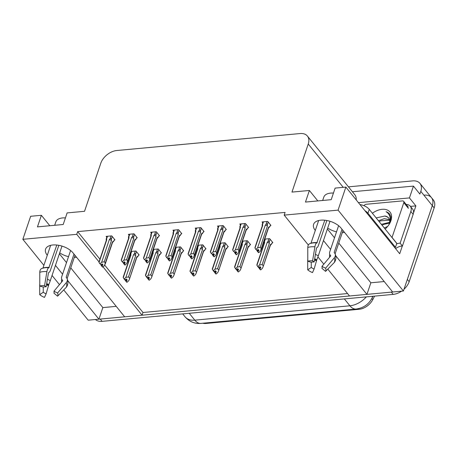 <?xml version="1.0" encoding="UTF-8"?>
<svg xmlns="http://www.w3.org/2000/svg" width="457" height="457" viewBox="0 0 457 457"><rect width="100%" height="100%" fill="white"/><g stroke="black" fill="none" stroke-linecap="round" stroke-linejoin="round"><path stroke-width="0.69" d="M76.553 257.262A15.407 8.18 18.7 0 1 76.056 257.32A15.407 8.18 18.7 0 1 74.302 257.394M68.516 256.663A15.407 8.18 18.7 0 1 59.701 252.847M327.703 228.032A15.407 8.18 -161.3 0 0 336.523 231.848M342.304 232.579A15.407 8.18 -161.3 0 0 344.058 232.499A15.407 8.18 -161.3 0 0 344.561 232.447M308.344 245.026L284.18 215.116L338.071 210.129L403.405 291L392.666 291.994L341.042 228.094A15.407 8.18 -161.3 0 0 325.652 220.314A15.407 8.18 -161.3 0 0 313.582 224.347A15.407 8.18 -161.3 0 0 315.29 230.459M323.459 240.571L330.582 249.391M335.695 255.72L366.931 294.377L349.514 295.987L327.795 269.104M323.807 264.169L317.923 256.885M116.221 306.361L102.848 307.601L98.923 319.192L88.184 320.186L63.729 289.915M424.17 195.133A14.441 9.38 141.1 0 1 431.477 197.647A14.441 9.38 141.1 0 1 432.311 205.604L403.405 291M338.757 243.061L370.856 282.786L384.228 281.546M370.856 282.786L366.931 294.377M104.744 265.151L142.99 312.491L347.548 293.554M142.99 312.491L142.076 315.199L124.664 316.81L73.04 252.91A15.407 8.18 -161.3 0 0 57.645 245.129A15.407 8.18 -161.3 0 0 45.574 249.162A15.407 8.18 -161.3 0 0 47.288 255.274M410.46 206.398L415.887 205.896L413.476 213.025M402.303 246.032L399.698 253.732L345.863 187.096L335.13 188.095L331.205 199.686L305.465 202.068L309.389 190.478L291.972 192.089L308.247 144.024A14.441 9.38 -38.9 0 0 307.412 136.06A14.441 9.38 -38.9 0 0 300.1 133.547L116.792 150.519A14.441 9.38 -38.9 0 0 100.803 163.229L84.534 211.3L67.122 212.911L63.197 224.501L37.457 226.883L41.381 215.293L30.648 216.287L22.85 239.314L43.878 265.346M358.425 202.651L409.449 197.921L415.887 205.896M356.226 199.92A14.441 9.38 -38.9 0 0 354.803 194.722L307.412 136.06M409.449 197.921L413.448 186.102L352.404 191.751M348.44 186.844L412.665 180.892A14.441 9.38 141.1 0 1 419.977 183.411A14.441 9.38 141.1 0 1 420.806 191.369L419.892 194.071L413.448 186.102M338.071 210.129L345.863 187.096M52.047 275.457L59.456 284.625M55.457 265.391L62.58 274.206M67.693 280.535L98.923 319.192M22.85 239.314L76.742 234.327L99.026 261.912M103.059 266.905L142.076 315.199M49.824 225.741L41.381 215.293M317.826 200.92L309.389 190.478M284.18 215.116L285.094 212.414L77.656 231.619L76.742 234.327M374.58 296.119L372.758 299.672A12.996 8.443 141.1 0 1 359.145 309.28L206.113 323.453A12.996 8.443 141.1 0 1 202.834 323.23M77.656 231.619L99.94 259.205M270.338 225.472L270.921 225.415L267.699 221.428L262.067 221.953L262.758 222.805M248.06 227.535L248.637 227.477L245.42 223.496L239.788 224.016L240.473 224.867M203.502 231.659L204.079 231.608L200.857 227.62L195.225 228.14L195.916 228.991M181.218 233.721L181.8 233.67L178.578 229.682L172.946 230.202L173.637 231.053M158.939 235.783L159.516 235.732L156.3 231.745L150.667 232.265L151.353 233.116M136.66 237.851L137.237 237.794L134.015 233.807L128.388 234.332L129.074 235.184M225.781 229.597L226.358 229.545L223.136 225.558L217.509 226.078L218.195 226.929M114.381 239.914L114.958 239.856L111.737 235.869L106.11 236.395L106.795 237.246M272.269 242.678L272.846 242.621L269.624 238.634L264.734 239.091M249.99 244.741L250.567 244.684L247.346 240.702L242.456 241.153M205.427 248.865L206.004 248.814L202.782 244.826L197.892 245.278M183.148 250.927L183.725 250.876L180.504 246.889L175.614 247.34M160.87 252.989L161.447 252.938L158.225 248.951L153.335 249.402M227.706 246.803L228.289 246.751L225.067 242.764L220.177 243.215M138.585 255.057L139.168 255L135.946 251.013L131.056 251.47M327.383 228.98L334.507 237.8M59.381 253.795L66.505 262.615M70.755 267.876L102.848 307.601M392.62 291.937A14.441 9.38 141.1 0 1 391.341 292.114L100.249 319.072A14.441 9.38 141.1 0 1 98.946 319.123M419.977 183.411L431.477 197.647A14.441 9.38 141.1 0 1 432.311 205.604L407.33 279.41L409.169 281.683A14.441 9.38 141.1 0 1 403.999 289.241M431.477 197.647L433.322 199.926A14.441 9.38 141.1 0 1 434.15 207.884L409.169 281.683M401.56 291.172A14.441 9.38 141.1 0 1 393.18 294.394L102.094 321.351A14.441 9.38 141.1 0 1 95.427 319.517M138.768 254.515L138.305 255.891L136.746 256.931L129.354 279.387L128.611 280.849L127.052 282.243L126.132 281.101L127.24 280.112L126.321 278.97L124.881 279.992L123.276 277.673L130.976 254.926L130.719 254.292L131.696 251.407M130.456 255.44L130.416 254.817C130.405 253.909 130.508 253.732 130.719 254.292L130.451 254.018L131.319 251.441M126.857 282.112L125.801 281.135L126.806 282.266M129.542 278.204L128.486 276.896L135.689 255.623L135.563 254.343C135.386 253.452 134.952 253.321 134.261 253.961L133.547 254.686L125.846 277.433L124.293 278.821L125.212 279.964M123.961 278.856L124.293 278.821M138.305 255.891L136.677 257.754M127.052 282.243L126.132 281.101M125.515 279.695L125.309 280.29L125.058 279.975M123.339 277.37L123.276 277.673M125.309 280.29L125.801 281.135M123.156 277.285L130.542 255.463A3.273 1.737 18.7 0 1 130.976 254.926M135.689 255.623A3.273 1.737 -161.3 0 0 133.547 254.686M125.846 277.433L128.486 276.896M129.354 279.387L136.74 257.565A3.273 1.737 -161.3 0 0 136.746 256.931M126.64 279.364L126.046 281.112M126.526 279.227L125.886 281.124M114.564 239.371L114.096 240.748L112.536 241.787L104.402 265.711L102.762 267.105L101.837 265.968L103.036 264.969L102.117 263.832L101.003 264.82L100.083 263.683L101.003 264.82M102.431 264.22L101.837 265.968M102.842 267.099L101.922 265.957M101.677 265.98L102.597 267.122L101.597 265.991L102.322 264.083M101.305 264.552L101.106 265.146L101.597 265.991M114.096 240.748L112.468 242.61M105.15 264.243L112.536 242.421A3.273 1.737 -161.3 0 0 112.536 241.787M111.028 235.938L110.051 238.817C110.737 238.177 111.171 238.308 111.354 239.2L112.262 236.52M110.051 238.817L109.343 239.542A3.273 1.737 18.7 0 1 111.479 240.479L111.354 239.2M109.343 239.542L101.643 262.289L104.276 261.752L111.479 240.479M105.333 263.061L104.276 261.752M101.643 262.289L100.083 263.683M98.946 262.141L106.332 240.319A3.273 1.737 18.7 0 1 106.767 239.782L106.515 239.148L107.492 236.263M106.27 240.508L106.207 239.679C106.195 238.771 106.298 238.594 106.515 239.148L106.241 238.874L107.115 236.298M99.129 262.232L106.767 239.782M99.752 263.712L99.066 262.529M101.106 265.146L100.848 264.832M161.053 252.447L160.584 253.829L159.025 254.869L151.638 277.325L150.89 278.787L149.33 280.175L148.411 279.038L149.525 278.05L148.599 276.908L147.16 277.93L145.555 275.611L153.255 252.864L153.004 252.224L153.975 249.345M152.735 253.378L152.695 252.755C152.684 251.847 152.787 251.67 153.004 252.224L152.729 251.95L153.603 249.379M149.136 280.05L148.079 279.067L149.085 280.198M151.821 276.142L150.764 274.834L157.968 253.561L157.842 252.281C157.665 251.39 157.231 251.259 156.54 251.898L155.826 252.624L148.131 275.371L146.571 276.759L147.491 277.902M146.24 276.793L146.571 276.759M160.584 253.829L158.956 255.692M149.33 280.175L148.411 279.038M147.794 277.627L147.594 278.227L147.337 277.913M145.617 275.308L145.555 275.611M147.594 278.227L148.079 279.067M145.435 275.223L152.821 253.401A3.273 1.737 18.7 0 1 153.255 252.864M157.968 253.561A3.273 1.737 -161.3 0 0 155.826 252.624M148.131 275.371L150.764 274.834M151.638 277.325L159.025 255.503A3.273 1.737 -161.3 0 0 159.025 254.869M148.919 277.302L148.325 279.044M148.811 277.165L148.165 279.061M183.331 250.385L182.863 251.761L181.303 252.807L173.917 275.257L173.169 276.725L171.609 278.113L170.69 276.976L171.803 275.982L170.884 274.846L169.444 275.868L167.833 273.549L175.534 250.796L175.282 250.162L176.259 247.283M175.02 251.316L174.974 250.693C174.962 249.785 175.065 249.608 175.282 250.162L175.014 249.888L175.882 247.317M171.415 277.987L170.364 277.005L171.369 278.136M174.106 274.08L173.043 272.772L180.247 251.493L180.121 250.219C179.944 249.322 179.51 249.196 178.818 249.836L178.11 250.562L170.41 273.309L168.85 274.697L169.77 275.834M168.519 274.726L168.85 274.697M182.863 251.761L181.24 253.629M171.609 278.113L170.69 276.976M170.073 275.565L169.873 276.165L169.621 275.851M167.896 273.246L167.833 273.549M169.873 276.165L170.364 277.005M167.713 273.16L175.1 251.339A3.273 1.737 18.7 0 1 175.534 250.796M180.247 251.493A3.273 1.737 -161.3 0 0 178.11 250.562M170.41 273.309L173.043 272.772M173.917 275.257L181.303 253.435A3.273 1.737 -161.3 0 0 181.303 252.807M171.198 275.24L170.61 276.982M171.089 275.103L170.444 276.999M205.61 248.322L205.147 249.699L203.582 250.739L196.196 273.195L195.447 274.663L193.894 276.051L192.974 274.914L194.082 273.92L193.162 272.783L191.723 273.806L190.112 271.487L197.812 248.734L197.561 248.1L198.538 245.22M197.298 249.254L197.258 248.631C197.247 247.723 197.344 247.545 197.561 248.1L197.293 247.825L198.161 245.255M193.699 275.925L192.643 274.943L193.648 276.074M196.384 272.018L195.328 270.71L202.525 249.431L202.405 248.157C202.223 247.26 201.788 247.134 201.103 247.774L200.389 248.499L192.688 271.247L191.129 272.635L192.054 273.772M190.803 272.663L191.129 272.635M205.147 249.699L203.519 251.567M193.894 276.051L192.974 274.914M192.351 273.503L192.151 274.103L191.9 273.789M190.181 271.184L190.112 271.487M192.151 274.103L192.643 274.943M189.992 271.098L197.378 249.276A3.273 1.737 18.7 0 1 197.812 248.734M202.525 249.431A3.273 1.737 -161.3 0 0 200.389 248.499M192.688 271.247L195.328 270.71M196.196 273.195L203.582 251.373A3.273 1.737 -161.3 0 0 203.582 250.739M193.477 273.172L192.888 274.92M193.368 273.04L192.728 274.937M136.843 237.309L136.375 238.685L134.815 239.725L126.68 263.643L125.041 265.043L124.121 263.906L125.315 262.906L124.395 261.764L123.281 262.758L122.036 261.65L123.281 262.758M124.71 262.158L124.121 263.906M125.127 265.037L124.207 263.895M123.961 263.918L124.881 265.06L123.876 263.929L124.601 262.021M123.584 262.489L123.384 263.083L123.876 263.929M136.375 238.685L134.752 240.548M127.429 262.181L134.815 240.359A3.273 1.737 -161.3 0 0 134.815 239.725M133.307 233.875L132.336 236.755C133.016 236.115 133.45 236.246 133.638 237.137L134.541 234.458M132.336 236.755L131.622 237.48A3.273 1.737 18.7 0 1 133.758 238.417L133.638 237.137M131.622 237.48L123.921 260.227L126.56 259.69L133.758 238.417M127.617 260.998L126.56 259.69M123.921 260.227L122.362 261.615M121.225 260.079L128.611 238.257A3.273 1.737 18.7 0 1 129.045 237.72L128.794 237.086L129.771 234.201M128.531 238.234L128.491 237.617C128.474 236.703 128.577 236.532 128.794 237.086L128.526 236.812L129.394 234.235M121.408 260.164L129.045 237.72M122.036 261.65L121.345 260.467M123.384 263.083L123.133 262.769M159.122 235.241L158.659 236.623L157.099 237.663L148.959 261.581L147.32 262.981L146.4 261.838L147.594 260.844L146.674 259.702L145.566 260.696L144.646 259.553L145.566 260.696M146.988 260.096L146.4 261.838M147.405 262.969L146.486 261.832M146.24 261.855L147.16 262.992L146.154 261.861L146.88 259.959M145.869 260.421L145.663 261.021L146.154 261.861M158.659 236.623L157.431 238.057M149.707 260.119L157.094 238.297A3.273 1.737 -161.3 0 0 157.099 237.663M155.591 231.813L154.615 234.692C155.294 234.053 155.728 234.178 155.917 235.075L156.825 232.396M154.615 234.692L153.9 235.418A3.273 1.737 18.7 0 1 156.037 236.355L155.917 235.075M153.9 235.418L146.2 258.165L148.839 257.628L156.037 236.355M149.896 258.936L148.839 257.628M146.2 258.165L144.646 259.553M143.509 258.016L150.896 236.195A3.273 1.737 18.7 0 1 151.324 235.658L151.073 235.018L152.05 232.139M150.81 236.172L150.77 235.549C150.759 234.641 150.861 234.464 151.073 235.018L150.804 234.749L151.673 232.173M143.692 258.102L151.324 235.658M144.315 259.587L143.629 258.405M145.663 261.021L145.412 260.707M181.406 233.179L180.938 234.561L179.378 235.601L171.244 259.519L169.598 260.918L168.679 259.776L169.873 258.782L168.953 257.639L167.845 258.633L166.594 257.52L167.845 258.633M169.273 258.034L168.679 259.776M169.684 260.907L168.764 259.77M168.519 259.793L169.438 260.93L168.433 259.799L169.159 257.897M168.147 258.359L167.942 258.959L168.433 259.799M180.938 234.561L179.31 236.423M171.986 258.051L179.373 236.229A3.273 1.737 -161.3 0 0 179.378 235.601M177.87 229.745L176.893 232.63C177.579 231.99 178.013 232.116 178.196 233.013L179.104 230.334M176.893 232.63L176.179 233.356A3.273 1.737 18.7 0 1 178.321 234.287L178.196 233.013M176.179 233.356L168.479 256.103L171.118 255.566L178.321 234.287M172.175 256.874L171.118 255.566M168.479 256.103L166.925 257.491M165.788 255.954L173.174 234.133A3.273 1.737 18.7 0 1 173.609 233.596L173.357 232.956L174.328 230.077M173.089 234.11L173.049 233.487C173.037 232.579 173.14 232.402 173.357 232.956L173.083 232.682L173.957 230.111M165.971 256.04L173.609 233.596M166.594 257.52L165.908 256.343M167.942 258.959L167.69 258.645M203.685 231.116L203.216 232.493L201.657 233.533L193.522 257.457L191.883 258.856L190.957 257.714L192.157 256.714L191.237 255.577L190.123 256.566L188.872 255.457L190.123 256.566M191.552 255.966L190.957 257.714M191.963 258.845L191.043 257.708M190.798 257.731L191.717 258.868L190.718 257.737L191.443 255.834M190.426 256.297L190.226 256.897L190.718 257.737M203.216 232.493L201.588 234.361M194.271 255.989L201.657 234.167A3.273 1.737 -161.3 0 0 201.657 233.533M200.149 227.683L199.172 230.568C199.858 229.928 200.292 230.054 200.474 230.951L201.383 228.272M199.172 230.568L198.464 231.293A3.273 1.737 18.7 0 1 200.6 232.225L200.474 230.951M198.464 231.293L190.763 254.041L193.397 253.504L200.6 232.225M194.453 254.812L193.397 253.504M190.763 254.041L189.204 255.429M188.067 253.892L195.453 232.07A3.273 1.737 18.7 0 1 195.887 231.528L195.636 230.894L196.613 228.014M195.39 232.253L195.328 231.425C195.316 230.517 195.419 230.339 195.636 230.894L195.362 230.619L196.236 228.049M188.25 253.978L195.887 231.528M188.872 255.457L188.187 254.281M190.226 256.897L189.969 256.583M324.807 220.211L316.844 242.89A5.295 1.891 94.8 0 0 314.902 246.826L312.577 260.798L314.159 261.998L316.484 248.025L316.901 247.608A5.295 1.891 94.8 0 0 318.403 245.483L326.858 220.508M314.159 261.998A6.604 3.507 18.7 0 0 312.622 261.998A6.604 3.507 18.7 0 0 311.303 262.261L307.784 261.238A11.071 5.878 18.7 0 1 310 260.793A11.071 5.878 18.7 0 1 312.577 260.798M322.676 200.474L323.847 197.03A14.441 7.672 18.7 0 1 330.622 193.117A14.441 7.672 18.7 0 1 333.439 193.077M338.603 225.695L329.726 251.933A5.295 4.067 -22.5 0 0 329.76 254.378A5.295 4.067 -22.5 0 0 330.291 255.235L330.628 255.623A0.48 0.371 157.5 0 1 330.594 256.063L321.928 266.42L325.595 268.213L334.267 257.857A5.295 4.067 -22.5 0 0 335.118 253.858A5.295 4.067 -22.5 0 0 334.593 252.995L334.256 252.607A0.48 0.371 157.5 0 1 334.204 252.31L342.002 229.277M310.931 243.301A0.48 0.331 71.6 0 0 310.977 243.215L318.655 220.525M329.674 257.165A5.295 4.467 -151.9 0 1 329.703 254.68L329.788 254.44M329.994 221.274L318.329 255.731A5.295 0.394 111.4 0 1 316.815 259.73L314.108 269.03A6.604 3.507 18.7 0 1 311.268 267.408L311.246 262.244M321.928 266.42A6.604 3.507 18.7 0 1 321.911 268.305L325.573 271.372A11.071 5.878 18.7 0 0 325.595 268.213M314.108 269.03L312.491 272.583A11.071 5.878 18.7 0 1 307.727 269.864L311.268 267.408M335.118 253.858C336.032 256.08 336.135 258.262 335.432 260.399L334.878 261.678A5.295 4.467 -151.9 0 1 334.233 262.552L325.573 271.372M307.784 261.238L307.778 247.483A5.295 3.673 -108.4 0 1 309.972 243.587L312.12 243.05A15.092 8.015 18.7 0 1 313.336 242.89A15.092 8.015 18.7 0 1 316.844 242.89M307.784 259.462A5.295 2.576 -50.9 0 0 307.687 260.313L307.727 269.864M394.591 247.408A9.631 5.113 18.7 0 1 395.465 247.288L367.954 213.236A9.631 5.113 -161.3 0 0 364.926 210.694M395.465 247.288L396.773 243.427L369.256 209.369A9.631 5.113 -161.3 0 0 359.967 204.559M413.145 214.35A9.631 6.255 -38.9 0 0 412.591 209.043L410.289 206.193A9.631 6.255 141.1 0 1 410.843 211.5L400.121 243.181L402.423 246.032L413.145 214.35L410.843 211.5M406.204 204.479A9.631 6.255 141.1 0 1 410.289 206.193M395.585 248.642A9.631 6.255 141.1 0 1 402.423 246.032M396.607 243.918A9.631 6.255 141.1 0 1 400.121 243.181M56.805 245.032L48.842 267.711A5.295 1.891 94.8 0 0 46.894 271.641L44.569 285.614L46.151 286.813L48.476 272.846L48.893 272.423A5.295 1.891 94.8 0 0 50.396 270.298L58.85 245.323M46.151 286.813A6.604 3.507 18.7 0 0 44.615 286.813A6.604 3.507 18.7 0 0 43.295 287.076L39.782 286.053A11.071 5.878 18.7 0 1 41.993 285.614A11.071 5.878 18.7 0 1 44.569 285.614M54.674 225.29L55.84 221.845A14.441 7.672 18.7 0 1 62.62 217.932A14.441 7.672 18.7 0 1 65.437 217.898M70.601 250.516L61.718 276.748A5.295 4.067 -22.5 0 0 61.758 279.193A5.295 4.067 -22.5 0 0 62.283 280.05L62.62 280.438A0.48 0.371 157.5 0 1 62.592 280.884L53.92 291.24L57.588 293.028L66.259 282.672A5.295 4.067 -22.5 0 0 67.116 278.673A5.295 4.067 -22.5 0 0 66.585 277.816L66.248 277.428A0.48 0.371 157.5 0 1 66.196 277.125L73.994 254.092M42.924 268.122A0.48 0.331 71.6 0 0 42.969 268.031L50.647 245.34M61.666 281.98A5.295 4.467 -151.9 0 1 61.701 279.495L61.781 279.256M61.986 246.095L50.327 280.547A5.295 0.394 111.4 0 1 48.808 284.545L46.106 293.845A6.604 3.507 18.7 0 1 43.261 292.223L43.238 287.065M53.92 291.24A6.604 3.507 18.7 0 1 53.909 293.12L57.571 296.187A11.071 5.878 18.7 0 0 57.588 293.028M46.106 293.845L44.489 297.398A11.071 5.878 18.7 0 1 39.719 294.685L43.261 292.223M67.116 278.673C68.024 280.895 68.127 283.077 67.425 285.214L66.871 286.493A5.295 4.467 -151.9 0 1 66.225 287.367L57.571 296.187M39.782 286.053L39.77 272.303A5.295 3.673 -108.4 0 1 41.964 268.402L44.118 267.865A15.092 8.015 18.7 0 1 45.334 267.705A15.092 8.015 18.7 0 1 48.842 267.711M39.782 284.277A5.295 2.576 -50.9 0 0 39.685 285.134L39.719 294.685M372.381 213.23A15.698 10.197 141.1 0 1 387.108 209.94A15.698 10.197 141.1 0 1 390.924 220.697A15.698 10.197 141.1 0 1 389.632 223.553A15.698 10.197 141.1 0 1 385.154 229.043M389.353 224.027L390.284 221.885L390.889 216.904L389.564 213.882L386.062 211.682C389.975 214.19 391.078 218.16 389.375 223.593L388.89 224.758M388.844 224.827A10.882 7.066 -38.9 0 0 389.198 223.919A10.882 7.066 -38.9 0 0 388.576 217.92A10.882 7.066 -38.9 0 0 384.828 216.035L376.162 217.92M389.581 220.2L380.704 220.811L379.161 221.628M389.444 219.6L384.24 218.68L378.43 220.725M389.427 223.142L383.623 224.427L382.086 225.244M389.593 222.308L381.355 224.341M385.862 228.386L385.005 228.86M387.662 226.421L384.274 227.957M388.696 218.075L387.359 216.955L384.828 216.035M363.955 205.684A2.405 1.565 141.1 0 1 366.251 204.268L402.446 200.914A2.405 1.565 141.1 0 1 403.662 201.337A2.405 1.565 141.1 0 1 403.799 202.662L392.032 237.44A2.405 1.565 141.1 0 1 392.003 237.52M392.032 237.44L396.63 243.135A2.405 1.565 141.1 0 1 396.602 243.215M389.661 214.002L387.879 212.494L386.062 211.682M227.889 246.26L227.426 247.637L225.867 248.677L218.475 271.132L217.732 272.601L216.172 273.989L215.253 272.852L216.361 271.858L215.441 270.721L214.002 271.744L212.396 269.419L220.097 246.671L219.84 246.037L220.817 243.158M219.577 247.191L219.537 246.569C219.526 245.66 219.628 245.483 219.84 246.037L219.571 245.763L220.44 243.193M215.978 273.863L214.921 272.88L215.927 274.011M218.663 269.95L217.606 268.642L224.81 247.368L224.684 246.089C224.507 245.198 224.067 245.072 223.382 245.712L222.668 246.432L214.967 269.184L213.413 270.573L214.333 271.709M213.082 270.601L213.413 270.573M227.426 247.637L225.798 249.499M216.172 273.989L215.253 272.852M214.636 271.441L214.43 272.035L214.179 271.726M212.459 269.122L212.396 269.419M214.43 272.035L214.921 272.88M212.277 269.036L219.663 247.214A3.273 1.737 18.7 0 1 220.097 246.671M224.81 247.368A3.273 1.737 -161.3 0 0 222.668 246.432M214.967 269.184L217.606 268.642M218.475 271.132L225.861 249.311A3.273 1.737 -161.3 0 0 225.867 248.677M215.761 271.11L215.167 272.858M215.647 270.972L215.007 272.875M250.173 244.198L249.705 245.575L248.145 246.614L240.759 269.07L240.011 270.538L238.451 271.926L237.531 270.784L238.645 269.796L237.72 268.659L236.28 269.676L234.675 267.356L242.376 244.609L242.124 243.975L243.095 241.09M241.879 245.335L241.816 244.506C241.804 243.598 241.907 243.421 242.124 243.975L241.85 243.701L242.724 241.125M238.257 271.795L237.2 270.818L238.206 271.949M240.942 267.888L239.885 266.58L247.088 245.306L246.963 244.027C246.786 243.135 246.352 243.01 245.66 243.644L244.946 244.369L237.246 267.122L235.692 268.51L236.612 269.647M235.361 268.539L235.692 268.51M249.705 245.575L248.077 247.437M238.451 271.926L237.531 270.784M236.915 269.379L236.715 269.973L236.458 269.664M234.738 267.059L234.675 267.356M236.715 269.973L237.2 270.818M234.555 266.974L241.942 245.152A3.273 1.737 18.7 0 1 242.376 244.609M247.088 245.306A3.273 1.737 -161.3 0 0 244.946 244.369M237.246 267.122L239.885 266.58M240.759 269.07L248.145 247.248A3.273 1.737 -161.3 0 0 248.145 246.614M238.04 269.047L237.446 270.795M237.931 268.91L237.286 270.807M272.452 242.136L271.984 243.512L270.424 244.552L263.038 267.008L262.289 268.476L260.73 269.864L259.81 268.722L260.924 267.733L260.004 266.591L258.565 267.613L256.954 265.294L264.654 242.547L264.403 241.913L265.38 239.028M264.14 243.061L264.095 242.444C264.083 241.536 264.186 241.359 264.403 241.913L264.135 241.639M260.536 269.733L259.485 268.756L260.49 269.887M263.226 265.825L262.164 264.517L269.367 243.244L269.242 241.964C269.064 241.073 268.63 240.948 267.939 241.582L267.231 242.307L259.53 265.054L257.971 266.442L258.891 267.585M257.639 266.477L257.971 266.442M271.984 243.512L270.761 244.946M260.73 269.864L259.81 268.722M259.193 267.316L258.993 267.911L258.742 267.596M257.017 264.991L256.954 265.294M258.993 267.911L259.485 268.756M256.834 264.906L264.22 243.084A3.273 1.737 18.7 0 1 264.654 242.547M269.367 243.244A3.273 1.737 -161.3 0 0 267.231 242.307M259.53 265.054L262.164 264.517M263.038 267.008L270.424 245.186A3.273 1.737 -161.3 0 0 270.424 244.552M260.319 266.985L259.73 268.733M260.21 266.848L259.565 268.745M225.964 229.054L225.495 230.431L223.936 231.471L215.801 255.394L214.162 256.788L213.242 255.652L214.436 254.652L213.516 253.515L212.402 254.503L211.482 253.367L212.402 254.503M213.83 253.903L213.242 255.652M214.247 256.783L213.328 255.646M213.082 255.669L214.002 256.805L212.996 255.674L213.722 253.772M212.705 254.235L212.505 254.829L212.996 255.674M225.495 230.431L223.873 232.293M216.549 253.926L223.936 232.105A3.273 1.737 -161.3 0 0 223.936 231.471M222.428 225.621L221.456 228.506C222.136 227.866 222.57 227.992 222.759 228.883L223.662 226.209M221.456 228.506L220.742 229.225A3.273 1.737 18.7 0 1 222.879 230.162L222.759 228.883M220.742 229.225L213.042 251.978L215.681 251.436L222.879 230.162M216.738 252.744L215.681 251.436M213.042 251.978L211.482 253.367M210.346 251.83L217.732 230.008A3.273 1.737 18.7 0 1 218.166 229.465L217.915 228.831L218.892 225.952M217.652 229.985L217.606 229.363C217.595 228.454 217.698 228.277 217.915 228.831L217.646 228.557L218.515 225.987M210.528 251.916L218.166 229.465M211.157 253.395L210.466 252.213M212.505 254.829L212.254 254.52M248.242 226.992L247.78 228.369L246.214 229.408L238.08 253.332L236.44 254.726L235.521 253.589L236.715 252.59L235.795 251.453L234.687 252.441L233.767 251.304L234.687 252.441M236.109 251.841L235.521 253.589M236.526 254.72L235.606 253.578M235.361 253.601L236.28 254.743L235.275 253.612L236.001 251.704M234.989 252.173L234.784 252.767L235.275 253.612M247.78 228.369L246.552 229.802M238.828 251.864L246.214 230.042A3.273 1.737 -161.3 0 0 246.214 229.408M244.712 223.559L243.735 226.438C244.415 225.804 244.849 225.929 245.038 226.821L245.946 224.141M243.735 226.438L243.021 227.163A3.273 1.737 18.7 0 1 245.158 228.1L245.038 226.821M243.021 227.163L235.321 249.916L237.96 249.373L245.158 228.1M239.017 250.682L237.96 249.373M235.321 249.916L233.767 251.304M232.63 249.768L240.016 227.946A3.273 1.737 18.7 0 1 240.445 227.403L240.193 226.769L241.17 223.884M239.931 227.917L239.891 227.3C239.879 226.392 239.976 226.215 240.193 226.769L239.925 226.495L240.793 223.919M232.813 249.853L240.445 227.403M233.436 251.333L232.75 250.15M234.784 252.767L234.532 252.458M270.527 224.93L270.058 226.306L268.499 227.346L260.364 251.27L258.719 252.664L257.799 251.527L258.993 250.527L258.074 249.385L256.965 250.379L255.714 249.271L256.965 250.379M258.394 249.779L257.799 251.527M258.805 252.658L257.885 251.516M257.639 251.539L258.559 252.681L257.554 251.55L258.279 249.642M257.268 250.11L257.062 250.704L257.554 251.55M270.058 226.306L268.43 228.169M261.107 249.802L268.493 227.98A3.273 1.737 -161.3 0 0 268.499 227.346M266.991 221.496L266.014 224.376C266.699 223.736 267.134 223.867 267.316 224.758L268.225 222.079M266.014 224.376L265.3 225.101A3.273 1.737 18.7 0 1 267.442 226.038L267.316 224.758M265.3 225.101L257.599 247.848L260.239 247.311L267.442 226.038M261.295 248.619L260.239 247.311M257.599 247.848L256.046 249.242M254.909 247.7L262.295 225.878A3.273 1.737 18.7 0 1 262.729 225.341L262.478 224.707L263.449 221.822M262.209 225.855L262.169 225.238C262.158 224.33 262.261 224.153 262.478 224.707L262.204 224.433L263.078 221.856M255.092 247.791L262.729 225.341M255.714 249.271L255.029 248.088M257.062 250.704L256.811 250.39M420.806 191.369L434.15 207.884M308.247 144.024L343.241 187.341M206.113 323.453L205.719 322.962M372.758 299.672L371.821 298.518M359.145 309.28L358.614 308.624M200.926 323.407A16.852 9.169 -95.3 0 1 194.796 320.151L349.908 305.79A16.852 9.169 84.7 0 0 356.043 309.041L200.926 323.407C194.608 323.887 189.312 321.682 185.045 316.798A19.257 12.505 -38.9 0 0 194.796 320.151L189.244 313.279M372.346 296.325A16.852 7.221 27.2 0 1 371.998 298.181C368.582 304.465 363.264 308.087 356.043 309.041M344.355 298.912L349.908 305.79A19.257 12.505 -38.9 0 0 366.36 296.879M393.18 294.394L391.341 292.114M102.094 321.351L100.249 319.072M135.238 251.082L134.261 253.961M135.563 254.343L136.472 251.664M157.516 249.019L156.54 251.898M157.842 252.281L158.75 249.602M179.795 246.951L178.818 249.836M180.121 250.219L181.029 247.54M202.074 244.889L201.103 247.774M202.405 248.157L203.308 245.478M312.32 243.015A14.601 7.758 18.7 0 1 312.514 242.981A14.601 7.758 18.7 0 1 313.691 242.827A14.601 7.758 18.7 0 1 317.084 242.827M310.977 243.215A14.441 7.672 18.7 0 1 313.862 242.633A14.441 7.672 18.7 0 1 317.221 242.638M334.204 252.31A14.441 7.672 18.7 0 1 334.364 252.738M318.329 255.731A9.631 5.113 18.7 0 1 315.444 254.275M330.291 255.235A11.391 6.05 18.7 0 1 330.565 256.103M316.815 259.73A11.391 6.05 18.7 0 1 314.696 258.759M316.57 260.307A11.876 6.307 18.7 0 1 314.587 259.416M316.393 260.798A12.002 6.375 18.7 0 1 314.496 259.953M334.267 257.857A16.469 8.746 18.7 0 1 334.233 262.552M307.778 247.483A16.469 8.746 18.7 0 1 314.902 246.826M310.32 243.495A15.092 8.015 18.7 0 1 312.12 243.05L312.514 242.981M367.954 213.236L369.256 209.369M44.312 267.836A14.601 7.758 18.7 0 1 44.506 267.796A14.601 7.758 18.7 0 1 45.683 267.642A14.601 7.758 18.7 0 1 49.076 267.648M42.969 268.031A14.441 7.672 18.7 0 1 45.854 267.454A14.441 7.672 18.7 0 1 49.213 267.454M66.196 277.125A14.441 7.672 18.7 0 1 66.362 277.553M50.327 280.547A9.631 5.113 18.7 0 1 47.437 279.09M62.283 280.05A11.391 6.05 18.7 0 1 62.558 280.918M48.808 284.545A11.391 6.05 18.7 0 1 46.694 283.574M48.568 285.128A11.876 6.307 18.7 0 1 46.585 284.231M48.391 285.614A12.002 6.375 18.7 0 1 46.494 284.768M66.259 282.672A16.469 8.746 18.7 0 1 66.225 287.367M39.77 272.303A16.469 8.746 18.7 0 1 46.894 271.641M42.312 268.31A15.092 8.015 18.7 0 1 44.118 267.865L44.506 267.796M403.799 202.662L408.404 208.358M224.358 242.827L223.382 245.712M224.684 246.089L225.592 243.415M246.637 240.765L245.66 243.644M246.963 244.027L247.871 241.347M268.916 238.703L267.939 241.582M269.242 241.964L270.15 239.285M372.981 296.262L371.998 298.181M185.045 316.798L182.697 313.885M157.031 238.485L157.425 238.051M343.001 230.522L335.112 253.835M74.999 255.337L67.105 278.65M403.662 201.337L408.267 207.032M264.129 241.639L265.003 239.062M270.361 245.375L270.755 244.941M246.152 230.231L246.546 229.797"/></g></svg>
